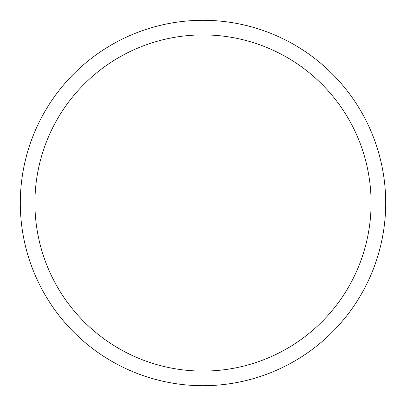 <?xml version="1.0" encoding="UTF-8"?>
<svg xmlns="http://www.w3.org/2000/svg" width="406" height="406" viewBox="0 0 406 406"><rect width="100%" height="100%" fill="white"/><g stroke="black" fill="none" stroke-linecap="round" stroke-linejoin="round"><path stroke-width="0.61" d="M385.7 203A182.7 182.7 0 0 1 203 385.7A182.7 182.7 0 0 1 20.3 203A182.7 182.7 0 0 1 203 20.3A182.7 182.7 0 0 1 385.7 203A182.7 182.7 0 0 1 203 385.7A182.7 182.7 0 0 1 20.3 203M371.084 203A168.084 168.084 0 0 1 203 371.084A168.084 168.084 0 0 1 34.916 203A168.084 168.084 0 0 1 203 34.916A168.084 168.084 0 0 1 371.084 203"/></g></svg>
